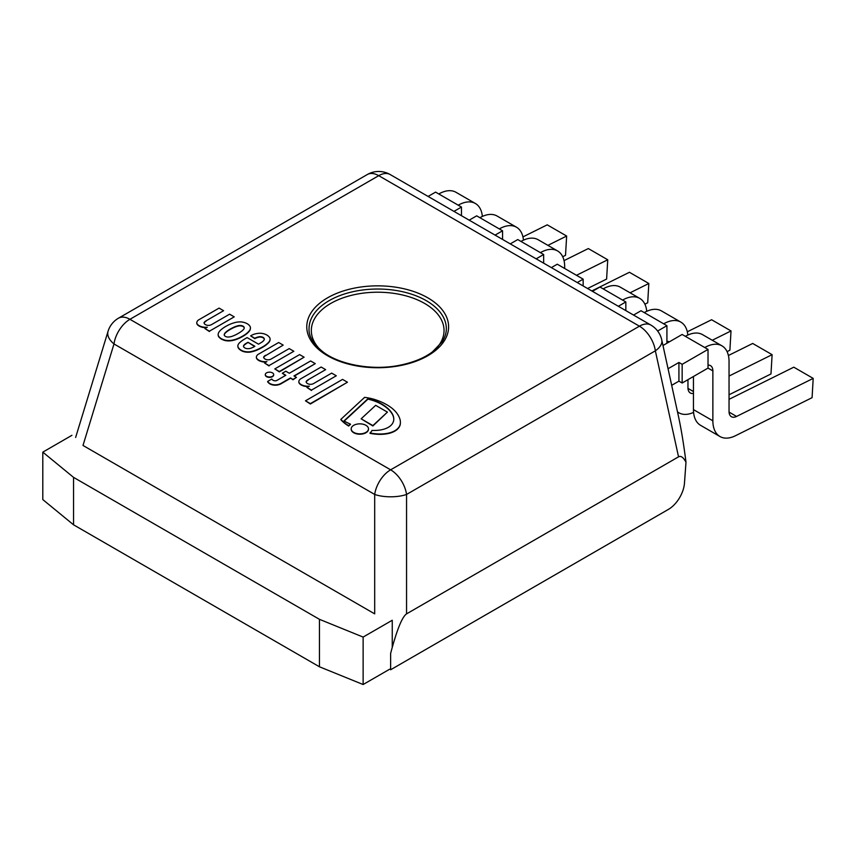 <?xml version="1.0" encoding="UTF-8"?>
<svg xmlns="http://www.w3.org/2000/svg" width="856" height="856" viewBox="0 0 856 856"><rect width="100%" height="100%" fill="white"/><g stroke="black" fill="none" stroke-linecap="round" stroke-linejoin="round"><path stroke-width="1.28" d="M685.988 462.229L684.479 483.062A22.877 13.215 -60 0 1 668.365 509.416L390.625 669.767L390.625 653.438C396.777 630.08 402.085 616.898 406.557 613.87L406.557 494.458A22.877 8.293 180 0 1 374.693 494.458L374.693 613.87L83 445.452L113.998 343.952A22.877 13.215 -60 0 1 129.93 319.309A22.877 13.215 -120 0 0 118.492 318.186A22.877 22.877 0 0 0 108.049 331.315A22.877 12.819 17 0 0 113.998 343.952L374.693 494.458A22.877 13.215 120 0 1 390.625 469.826L129.93 319.309L378.726 175.673A22.877 13.215 -60 0 1 390.165 174.538A22.877 22.877 0 0 0 367.288 174.538A22.877 13.215 60 0 1 378.726 175.673L639.421 326.19A22.877 13.215 60 0 1 655.354 350.821L678.541 456.837C680.895 455.531 683.377 457.329 685.988 462.229C683.719 444.211 681.162 428.685 678.316 415.631L661.774 339.982A22.877 11.813 167.7 0 1 655.354 350.821L406.557 494.458A22.877 13.215 -120 0 0 390.625 469.826L639.421 326.19A22.877 13.215 120 0 1 650.86 325.055L390.165 174.538M678.541 456.837L406.557 613.87M207.302 327.195A8.934 5.157 180 0 1 200.539 326.329A8.999 5.2 180 0 1 197.426 324.306A6.142 3.552 180 0 1 196.773 322.723A6.142 3.552 180 0 1 197.158 321.481A6.27 3.617 180 0 1 199.095 319.641L219.083 308.106L223.587 310.707L206.05 320.84A7.543 4.355 0 0 0 204.049 322.712A4.772 2.75 0 0 0 207.227 325.269A4.066 2.343 0 0 0 211.432 324.67L229.601 314.184L234.234 316.859L209.431 331.176L204.926 328.576L207.302 327.195M234.234 316.859L209.431 331.176M204.926 328.576L209.431 331.55M200.539 326.329L200.539 326.703A8.934 5.157 0 0 0 206.553 327.634M196.784 322.905A6.142 3.552 0 0 0 196.773 323.097A6.142 3.552 0 0 0 197.426 324.681A8.999 5.2 0 0 0 200.539 326.703M223.587 310.707L206.05 320.84M204.081 323.022A7.543 4.355 180 0 1 206.05 321.203M309.369 386.131A8.934 5.157 180 0 1 302.607 385.264A8.999 5.2 180 0 1 299.493 383.242A6.142 3.552 180 0 1 298.84 381.648A6.142 3.552 180 0 1 299.226 380.417A6.27 3.617 180 0 1 301.173 378.566L321.15 367.031L325.655 369.642L308.117 379.764A7.543 4.355 0 0 0 306.116 381.648A4.772 2.75 0 0 0 309.294 384.205A4.066 2.343 0 0 0 313.51 383.595L331.668 373.109L336.301 375.784L311.498 390.101L306.994 387.5L309.369 386.131M336.301 375.784L311.498 390.101M306.994 387.5L311.498 390.475M302.607 385.264L302.607 385.628A8.934 5.157 0 0 0 308.62 386.559M298.851 381.84A6.142 3.552 0 0 0 298.84 382.022A6.142 3.552 0 0 0 299.493 383.616A8.999 5.2 0 0 0 302.607 385.628M325.655 369.642L308.117 379.764M306.148 381.947A7.543 4.355 180 0 1 308.117 380.139M265.317 374.768A4.194 2.418 0 0 0 265.307 374.949A4.194 2.418 0 0 0 267.896 377.186A4.194 2.418 0 0 0 272.465 376.661A4.194 2.418 0 0 0 273.685 374.949A4.194 2.418 0 0 0 273.674 374.768M272.465 376.287A4.194 2.418 180 0 1 267.896 376.811A4.194 2.418 180 0 1 265.307 374.575A4.194 2.418 180 0 1 269.501 372.157A4.194 2.418 180 0 1 273.685 374.575A4.194 2.418 180 0 1 272.465 376.287M265.649 355.251A7.543 4.355 0 0 0 263.648 357.123A4.772 2.75 0 0 0 266.826 359.68A4.066 2.343 0 0 0 271.042 359.081L289.2 348.595L293.843 351.27L269.041 365.587L264.525 362.987L266.911 361.606A8.934 5.157 180 0 1 260.138 360.74A8.999 5.2 180 0 1 257.025 358.728A6.142 3.552 180 0 1 256.372 357.134A6.142 3.552 180 0 1 256.757 355.893A6.27 3.617 180 0 1 258.705 354.052L278.682 342.518L283.186 345.118L265.649 355.625L283.186 345.118M260.138 360.74L260.138 361.114A8.934 5.157 0 0 0 266.152 362.045M256.383 357.316A6.142 3.552 0 0 0 256.372 357.508A6.142 3.552 0 0 0 257.025 359.092A8.999 5.2 0 0 0 260.138 361.114M263.691 357.434A7.543 4.355 180 0 1 265.649 355.625M293.843 351.27L269.041 365.587M264.525 362.987L269.041 365.961M305.485 400.811L342.571 379.401L347.45 382.225L310.375 403.625L305.485 400.811L310.375 404L347.45 382.225M290.452 377.956L281.014 383.402A8.367 4.836 180 0 1 275.803 384.825A7.832 4.515 180 0 1 273.396 384.708A8.186 4.729 180 0 1 269.822 383.477A11.642 6.72 180 0 1 267.661 381.423L271.791 379.037A5.671 3.274 0 0 0 273.192 380.332A2.718 1.562 0 0 0 275.996 380.749A3.563 2.054 0 0 0 277.173 380.267L285.818 375.281L282.309 373.259L285.818 371.226L289.328 373.259L310.621 360.965L315.254 363.64L293.961 375.934L296.465 377.378L292.966 379.401L290.452 377.956L292.966 379.775L296.465 377.378M282.309 373.259L285.497 375.463M315.254 363.64L294.282 376.116M275.803 384.825L275.803 385.2A8.367 4.836 0 0 0 281.014 383.777L290.452 378.331M273.396 384.708L273.396 385.082A7.832 4.515 0 0 0 275.803 385.2M269.822 383.477L269.822 383.852A8.186 4.729 0 0 0 273.396 385.082M267.661 381.423L267.661 381.797A11.642 6.72 0 0 0 269.822 383.852M274.797 368.915L279.313 371.889L304.105 357.198L279.313 371.515L274.797 368.915L299.6 354.598L304.105 357.198M257.795 349.366A22.652 13.075 180 0 1 250.348 351.698A9.876 5.703 180 0 1 243.232 351.12A12.059 6.966 180 0 1 239.017 348.499A9.887 5.703 180 0 1 237.84 345.792A9.887 5.703 180 0 1 237.85 345.696A12.412 7.169 180 0 1 239.723 342.593A40.992 23.668 180 0 1 244.859 338.901L247.117 337.596L258.512 344.176A88.403 51.039 0 0 0 262.268 341.865A11.631 6.709 0 0 0 264.023 340.067A4.526 2.611 0 0 0 264.311 339.158A4.526 2.611 0 0 0 264.023 338.248A4.13 2.386 0 0 0 260.417 336.697A2.782 1.605 0 0 0 259.325 336.718A9.951 5.746 0 0 0 254.885 338.291L250.626 335.862L251.728 335.231A12.958 7.479 180 0 1 259.389 333.262L260.449 333.252A10.261 5.928 180 0 1 262.899 333.551A11.16 6.441 180 0 1 267.778 335.648A12.294 7.094 180 0 1 269.736 337.724A9.651 5.575 180 0 1 270.089 339.222A9.651 5.575 180 0 1 270.036 339.789A27.05 15.611 180 0 1 269.415 341.362A32.378 18.693 180 0 1 261.893 347.29A46.096 26.611 180 0 1 257.795 349.366L257.795 349.74A46.096 26.611 0 0 0 261.893 347.664A32.378 18.693 0 0 0 269.415 341.737A27.05 15.611 0 0 0 270.036 340.164A9.651 5.575 0 0 0 270.089 339.597A9.651 5.575 0 0 0 270.079 339.404M247.994 342.304L246.111 343.384A10.176 5.874 0 0 0 243.778 345.364A3.777 2.183 0 0 0 243.489 346.199A3.777 2.183 0 0 0 243.553 346.594A4.976 2.878 0 0 0 245.105 348.071A3.766 2.172 0 0 0 247.737 348.67A5.618 3.242 0 0 0 251.375 348.018A15.472 8.934 0 0 0 254.885 346.284L247.994 342.304L254.574 346.477M259.325 336.718L259.325 337.093A2.782 1.605 180 0 1 260.417 337.071A4.13 2.386 180 0 1 264.023 338.623A4.526 2.611 180 0 1 264.29 339.351M254.885 338.291L254.885 338.666A9.951 5.746 180 0 1 259.325 337.093M250.626 335.862L254.853 338.687M246.111 343.384L247.994 342.678M243.511 346.391A3.777 2.183 180 0 1 243.778 345.738A10.176 5.874 180 0 1 246.111 343.759M250.348 351.698L250.348 352.073A22.652 13.075 0 0 0 257.795 349.74M243.232 351.12L243.232 351.495A9.876 5.703 0 0 0 250.348 352.073M237.85 345.888L237.85 346.07A9.887 5.703 0 0 0 237.84 346.166A9.887 5.703 0 0 0 239.017 348.863A12.059 6.966 0 0 0 243.232 351.495M218.173 335.145L218.173 334.771A11.267 6.506 180 0 1 218.162 334.536A11.267 6.506 180 0 1 218.708 332.545A21.528 12.433 180 0 1 220.441 330.277A46.77 27.007 180 0 1 222.935 328.255A36.08 20.833 180 0 1 226.177 326.2A33.855 19.549 180 0 1 231.623 323.622A28.933 16.703 180 0 1 235.946 322.327A13.268 7.661 180 0 1 240.964 321.899L241.253 321.92A11.716 6.762 180 0 1 247.245 323.75A11.716 6.762 180 0 1 250.391 327.206L250.434 327.367A13.268 7.661 180 0 1 250.444 327.73A13.268 7.661 180 0 1 249.695 330.266A28.933 16.703 180 0 1 247.448 332.759A33.855 19.549 180 0 1 242.986 335.905A36.08 20.833 180 0 1 239.423 337.778A46.77 27.007 180 0 1 235.935 339.211A21.528 12.433 180 0 1 232.008 340.217A11.267 6.506 180 0 1 228.145 340.528A8.207 4.74 180 0 1 225.46 340.249A13.118 7.576 180 0 1 221.351 338.687A13.118 7.576 180 0 1 218.665 336.322A8.207 4.74 180 0 1 218.173 334.771A11.267 6.506 0 0 0 218.162 334.91A11.267 6.506 0 0 0 218.173 335.145A8.207 4.74 0 0 0 218.665 336.697A13.118 7.576 0 0 0 221.351 339.062A13.118 7.576 0 0 0 225.46 340.624A8.207 4.74 0 0 0 228.145 340.902A11.267 6.506 0 0 0 232.008 340.592A21.528 12.433 0 0 0 235.935 339.586A46.77 27.007 0 0 0 239.423 338.152A36.08 20.833 0 0 0 242.986 336.28A33.855 19.549 0 0 0 247.448 333.134A28.933 16.703 0 0 0 249.695 330.641A13.268 7.661 0 0 0 250.444 328.105A13.268 7.661 0 0 0 250.444 327.923M224.229 335.049L224.336 334.589A9.544 5.511 180 0 1 225.181 333.166A29.061 16.778 180 0 1 227.439 331.24A40.435 23.347 180 0 1 231.698 328.64A36.904 21.304 180 0 1 234.704 327.195A19.506 11.256 180 0 1 238.599 325.965A6.377 3.681 180 0 1 240.964 325.89A5.222 3.017 180 0 1 243.072 326.521A5.222 3.017 180 0 1 244.174 327.741A6.377 3.681 180 0 1 244.217 328.051M244.174 327.367A5.222 3.017 0 0 0 243.072 326.147A5.222 3.017 0 0 0 240.964 325.515A6.377 3.681 0 0 0 238.599 325.59A19.506 11.256 0 0 0 234.704 326.821A36.904 21.304 0 0 0 231.698 328.265A40.435 23.347 0 0 0 227.439 330.865A29.061 16.778 0 0 0 225.181 332.791A9.544 5.511 0 0 0 224.336 334.215L224.229 334.685A3.285 1.894 0 0 0 224.219 334.856A3.285 1.894 0 0 0 224.743 335.894A3.124 1.808 0 0 0 225.406 336.355A3.124 1.808 0 0 0 226.187 336.729A3.285 1.894 0 0 0 228.285 337.029L229.119 336.975A9.544 5.511 0 0 0 231.58 336.483A29.061 16.778 0 0 0 234.897 335.178A40.435 23.347 0 0 0 239.413 332.716A36.904 21.304 0 0 0 241.916 330.983A19.506 11.256 0 0 0 244.046 328.736A6.377 3.681 0 0 0 244.228 327.869A6.377 3.681 0 0 0 244.174 327.367L244.174 327.741M365.951 425.314A8.646 4.997 180 0 1 368.487 428.845A8.646 4.997 180 0 1 359.83 433.842A8.646 4.997 180 0 1 351.185 428.845A8.646 4.997 180 0 1 356.524 424.234A8.646 4.997 180 0 1 365.951 425.314M351.195 429.027A8.646 4.997 0 0 0 351.185 429.22A8.646 4.997 0 0 0 359.83 434.217A8.646 4.997 0 0 0 368.487 429.22A8.646 4.997 0 0 0 368.476 429.027M375.677 405.337L387.426 412.121L372.874 425.593L361.136 418.809L375.677 405.337M361.136 418.809L372.874 425.967L387.426 412.121M391.813 413.031A37.739 21.796 0 0 0 387.661 408.259A46.855 27.05 0 0 0 381.048 403.636A38.36 22.149 0 0 0 371.504 399.688A30.763 17.762 0 0 0 367.93 398.757L343.973 420.949A83.267 48.075 0 0 0 350.436 424.148A12.433 7.18 0 0 0 348.681 425.678A45.539 26.29 180 0 1 340.881 419.344L364.592 397.366A39.076 22.566 180 0 1 373.911 399.249A53.382 30.816 180 0 1 391.92 408.184A47.144 27.221 180 0 1 396.36 412.581A45.229 26.108 180 0 1 399.591 418.199A31.073 17.944 180 0 1 400.405 422.254A31.073 17.944 180 0 1 400.148 424.544A19.688 11.374 180 0 1 396.039 429.98A18.425 10.636 180 0 1 387.822 433.264A24.225 13.985 180 0 1 378.534 433.971A32.86 18.971 180 0 1 370.006 432.976A12.433 7.18 0 0 0 371.953 430.44A27.232 15.718 0 0 0 379.722 430.087A18.265 10.54 0 0 0 387.64 427.69A17.163 9.908 0 0 0 392.219 423.923A22.877 13.204 0 0 0 393.792 419.108A22.877 13.204 0 0 0 393.771 418.466A29.511 17.045 0 0 0 391.813 413.031L391.813 413.405A29.511 17.045 180 0 1 393.771 418.83A22.877 13.204 180 0 1 393.792 419.301M344.23 421.088L367.93 399.131A30.763 17.762 180 0 1 371.504 400.062A38.36 22.149 180 0 1 381.048 404.011A46.855 27.05 180 0 1 387.661 408.633A37.739 21.796 180 0 1 391.813 413.405M340.881 419.344L340.881 419.718A45.539 26.29 0 0 0 348.681 426.042A12.433 7.18 180 0 1 350.436 424.523L350.436 424.148M370.006 432.976L370.006 433.35A32.86 18.971 0 0 0 378.534 434.345A24.225 13.985 0 0 0 387.822 433.639A18.425 10.636 0 0 0 396.039 430.354A19.688 11.374 0 0 0 400.148 424.918A31.073 17.944 0 0 0 400.405 422.629A31.073 17.944 0 0 0 400.405 422.447M389.662 669.21L363.126 684.522L319.449 666.781L73.541 524.803L42.8 499.583L42.8 452.139L73.541 477.359L319.449 619.327L363.126 637.078L392.251 620.258L392.251 647.393M71.925 435.319L42.8 452.139M363.126 684.522L363.126 637.078M319.449 666.781L319.449 619.327M73.541 524.803L73.541 477.359M482.367 216.429A34.315 19.816 120 0 0 475.38 203.493L455.97 192.279A34.315 19.816 120 0 0 438.807 193.98L435.576 192.119L428.086 196.441M562.702 256.725L565.516 255.334L566.651 236.042L547.23 224.839L522.941 236.898M566.651 236.042L547.894 245.362M475.38 203.493A34.315 19.816 120 0 0 458.228 205.194L438.807 193.98M461.459 215.701L461.459 207.056L453.969 211.379M461.459 207.056L458.228 205.194M523.455 240.151A34.315 19.816 120 0 0 516.478 227.215L497.058 216.012A34.315 19.816 120 0 0 479.906 217.713L476.664 215.84L469.184 220.163M587.569 288.515L606.615 279.056L607.739 259.775L588.329 248.561L564.04 260.62M607.739 259.775L576.473 275.3M516.478 227.215A34.315 19.816 120 0 0 499.315 228.916L479.906 217.713M502.558 239.434L502.558 230.788L495.068 235.111M502.558 230.788L499.315 228.916M564.682 268.484L564.682 266.655A34.315 19.816 120 0 0 557.566 250.936L538.157 239.734A34.315 19.816 120 0 0 520.994 241.435L517.762 239.562L510.272 243.885M644.889 304.18L647.703 302.778L648.827 283.497L629.417 272.283L591.806 290.965M648.827 283.497L630.08 292.805M557.566 250.936A34.315 19.816 120 0 0 540.414 252.638L520.994 241.435M543.646 263.156L543.646 254.51L536.156 258.833M543.646 254.51L540.414 252.638M729.045 399.335L793.79 367.181L813.2 378.395L812.077 397.676L735.443 435.736A34.315 19.816 -60 0 1 719.971 436.528A34.315 19.816 -60 0 1 712.866 420.81L712.866 370.894A11.438 6.602 120 0 0 710.501 365.651A11.438 6.602 120 0 0 708.019 365.127M813.2 378.395L736.567 416.444A11.438 6.602 -60 0 1 731.42 416.712A11.438 6.602 -60 0 1 729.045 411.469L729.045 361.553A34.315 19.816 120 0 0 721.94 345.835A34.315 19.816 120 0 0 704.777 347.536L708.019 349.409L708.019 368.091L682.157 383.017L678.926 381.145L678.926 362.463L668.065 368.733M678.926 381.145L671.692 385.328M721.94 345.835L702.519 334.632A34.315 19.816 120 0 0 685.367 336.333L704.777 347.536M719.971 436.528L700.561 425.314A34.315 19.816 -60 0 1 693.456 409.607L693.456 376.49M662.983 345.514L682.125 334.461L685.367 336.333M682.157 383.017L682.157 364.335L678.926 362.463M682.157 364.335L708.019 349.409M669.296 341.865A11.438 6.602 120 0 0 666.92 341.405M693.585 412.378A34.315 19.816 -60 0 1 678.883 412.795A34.315 19.816 -60 0 1 677.492 411.854M728.403 355.518L752.692 343.459L772.112 354.673L770.978 373.954L729.045 394.776M772.112 354.673L729.045 376.052M693.456 393.418A11.438 6.602 -60 0 1 690.321 392.99A11.438 6.602 -60 0 1 687.957 387.747L687.957 379.668M687.828 335.049A34.315 19.816 120 0 0 680.841 322.113A34.315 19.816 120 0 0 663.689 323.814L666.92 325.687L666.92 343.245M680.841 322.113L661.431 310.91A34.315 19.816 120 0 0 644.268 312.601L663.689 323.814M633.547 315.062L641.037 310.739L644.268 312.601M657.643 331.037L666.92 325.687M687.315 331.796L711.603 319.737L731.013 330.94L729.89 350.232L727.076 351.623M731.013 330.94L712.267 340.249M646.74 311.327A34.315 19.816 120 0 0 639.753 298.391A34.315 19.816 120 0 0 622.59 300.092L625.832 301.954L625.832 310.6M639.753 298.391L620.343 287.177A34.315 19.816 120 0 0 603.18 288.879L622.59 300.092M592.459 291.34L599.949 287.017L603.18 288.879M618.342 306.277L625.832 301.954M583.15 285.958L583.15 279.152L557.267 264.204L551.36 267.607M583.15 279.152L577.254 282.555M327.538 297.835A70.93 40.949 0 0 0 359.327 366.336A70.93 40.949 0 0 0 446.19 316.185A70.93 40.949 0 0 0 327.538 297.835M446.329 328.651A68.641 39.633 0 0 0 403.957 292.046A68.641 39.633 0 0 0 329.153 300.638A68.641 39.633 0 0 0 309.048 328.651C308.599 336.29 313.307 344.08 323.161 352.03C339.297 364.603 372.285 370.894 399.559 365.277C413.213 362.527 424.169 358.065 432.43 351.87L442.135 341.854C445.002 337.317 446.393 332.92 446.329 328.651M320.305 349.762A66.351 38.306 180 0 1 334.996 301.194A66.351 38.306 180 0 1 420.382 301.194A66.351 38.306 180 0 1 435.062 349.762M708.019 368.091L712.866 370.894M693.456 409.607L712.866 420.81M729.066 412.111L736.567 416.444M687.978 388.389L693.456 391.556M108.049 331.315L75.628 437.47M367.288 174.538L118.492 318.186M661.774 339.982A22.877 22.877 0 0 0 650.86 325.055M678.883 412.795L677.535 412.014"/></g></svg>
